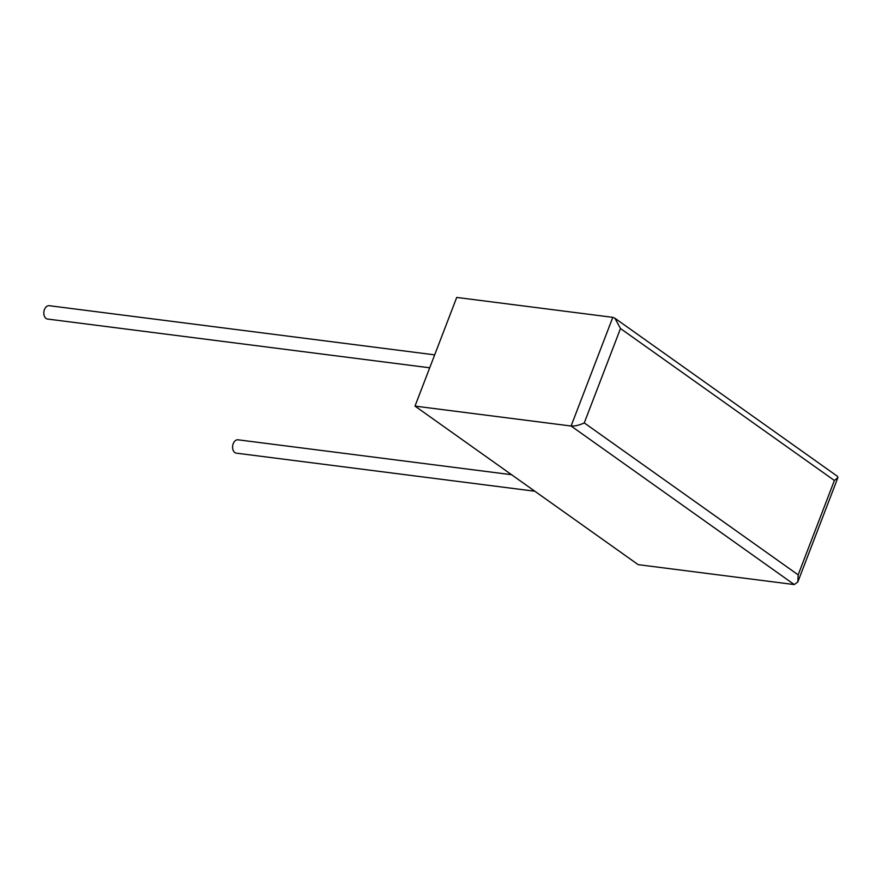<?xml version="1.0" encoding="UTF-8"?>
<svg xmlns="http://www.w3.org/2000/svg" width="882" height="882" viewBox="0 0 882 882"><rect width="100%" height="100%" fill="white"/><g stroke="black" fill="none" stroke-linecap="round" stroke-linejoin="round"><path stroke-width="1.32" d="M434.672 354.862L49.249 305.701A6.725 4.542 97.3 0 0 44.1 310.651A6.725 4.542 97.3 0 0 46.062 318.446A6.725 4.542 97.3 0 0 47.54 319.041L429.71 367.794M534.823 491.23L236.321 453.15A6.725 4.542 -82.7 0 1 234.844 452.554A6.725 4.542 -82.7 0 1 232.881 444.76A6.725 4.542 -82.7 0 1 238.03 439.809L511.56 474.703M837.9 477.581L797.835 581.944L794.274 584.568L638.193 564.656L415.003 406.106L571.095 426.017C575.042 426.215 579.441 425.179 584.27 422.908L798.155 574.855L834.383 480.481L837.9 477.581L837.536 476.39L614.93 318.248L612.803 317.344L456.722 297.432L415.003 406.106M797.835 581.944L798.155 574.855M834.383 480.481L620.498 328.534L614.93 318.248M794.274 584.568L571.095 426.017L612.803 317.344M620.498 328.534L584.27 422.908"/></g></svg>
